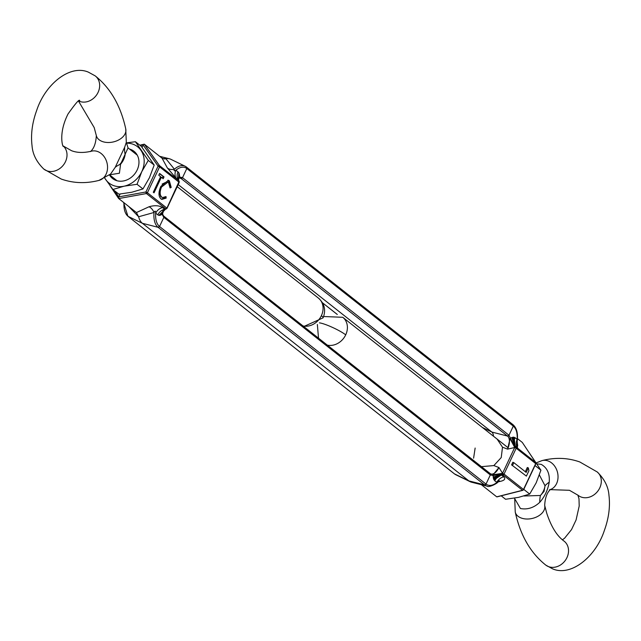 <?xml version="1.0" encoding="UTF-8"?>
<svg xmlns="http://www.w3.org/2000/svg" width="641" height="641" viewBox="0 0 641 641"><rect width="100%" height="100%" fill="white"/><g stroke="black" fill="none" stroke-linecap="round" stroke-linejoin="round"><path stroke-width="0.96" d="M493.193 474.604L492.769 474.981L493.185 475.598L490.317 474.941L163.84 217.355L163.439 215.865A1.282 1.074 128.3 0 1 163.84 217.355L159.537 226.497L486.022 484.083A1.282 1.074 128.3 0 1 484.54 484.884L468.867 480.894L484.54 484.884L486.022 484.083L490.317 474.941A1.282 1.074 -51.7 0 0 489.924 473.459L490.317 474.941L486.022 484.083C489.075 486.303 492.697 485.766 496.879 482.473L494.788 480.814A8.982 7.54 128.3 0 1 501.655 475.157L502.672 474.124L502.568 473.282A8.982 3.678 -15.8 0 1 493.193 474.604L498.93 467.521L502.568 473.282L514.691 447.506L516.197 448.227L514.715 447.466L515.404 447.065L515.388 445.976A8.982 7.54 128.3 0 1 515.076 437.699L517.175 439.349C517.511 433.028 516.221 428.613 513.297 426.113L508.994 435.247L507.52 436.056A10.625 5.569 -70 0 1 507.584 449.141L509.996 438.901A8.982 1.747 -117.2 0 1 514.691 447.506L507.584 449.141L502.504 447.194L501.23 457.554L493.85 465.574L481.359 466.672M535.604 463.788L535.692 463.603A1.282 1.074 128.3 0 0 535.644 462.425A1.282 0.753 -33.7 0 1 535.732 462.522L522.303 442.426L535.644 462.425L516.157 447.049A1.282 0.593 144.7 0 0 515.404 447.065L513.337 437.154L510.108 438.14L509.996 438.901M120.115 194.023L118.761 196.891L118.697 198.574L146.436 193.55A1.282 0.409 -100.3 0 1 145.932 191.971L158.111 166.099A1.282 0.593 -35.3 0 1 159.545 165.69L144.289 144.177L162.021 158.167L167.325 167.886L176.275 178.414A8.982 7.54 128.3 0 1 175.954 170.137C180.137 166.844 183.759 166.307 186.819 168.519L182.517 177.661L186.819 168.519L186.419 167.037A1.282 1.074 128.3 0 1 186.819 168.519L513.297 426.113A1.282 1.074 -51.7 0 0 512.896 424.622L513.297 426.113L508.994 435.247L514.819 447.41L510.34 438.035M492.993 474.717C495.349 475.157 498.53 474.693 502.552 473.322L504.026 474.1L516.197 448.227L535.692 463.603L523.417 489.652M497.087 439.061L502.504 447.194M473.595 458.195L475.141 448.043M493.442 436.192A8.982 4.711 110 0 0 491.847 432.058L507.52 436.056L181.042 178.462L178.823 177.902L181.042 178.462A1.282 1.074 128.3 0 0 182.517 177.661L181.042 178.462A10.625 5.569 -70 0 0 179.921 177.91A10.625 5.569 -70 0 0 178.927 177.821M162.574 158.519L165.915 158.768L174.4 169.192C173.703 170.915 174.216 171.235 175.954 170.137L178.855 172.733L179.656 177.004L182.517 177.661L508.994 435.247A1.282 1.074 128.3 0 1 507.52 436.056L491.847 432.058L482.409 427.483L491.847 432.058L178.198 184.592M497.36 496.655L496.711 496.823L481.319 484.676M523.064 490.036A1.282 0.569 -104.2 0 1 522.808 490.349A1.282 0.569 -104.2 0 1 522.535 490.285L496.711 496.823M497.007 496.879L522.808 490.349L523.649 489.652L535.828 463.78L535.732 462.522A1.282 0.753 -33.7 0 1 535.812 462.842M162.333 213.83L162.077 214.358L163.84 217.355L159.537 226.497A1.282 1.074 128.3 0 1 158.063 227.299L484.54 484.884A23.388 12.259 -70 0 0 487.016 486.118L471.52 482.208A25.023 13.116 -70 0 1 470.19 481.72A25.023 13.116 -70 0 1 468.867 480.894L454.413 473.859A1.282 1.074 128.3 0 1 454.277 473.723M510.004 438.436L514.715 447.466L509.996 438.588M511.59 464.877L526.389 476.111L511.59 464.877L512.816 462.281L513.842 462.658L526.197 472.409L528.328 467.89L527.303 467.513L525.324 471.712M502.576 473.435L493.185 475.598L493.217 477.136L493.618 479.067L502.672 474.124A1.282 0.409 79.7 0 0 503.041 474.909A1.282 1.074 -51.7 0 0 504.026 474.1L502.552 473.33L492.905 474.781M515.076 437.699L513.337 437.154M522.303 442.426L517.455 438.596M494.788 480.814L493.618 479.067M528.328 467.89L528.929 470.718L526.389 476.111M512.624 465.246L513.842 462.658M516.197 448.227A1.282 1.074 128.3 0 0 516.157 447.049L515.388 445.976L517.487 447.626A8.982 7.54 -51.7 0 1 517.175 439.349C517.247 441.881 517.167 441.913 516.934 439.446M514.058 437.21L515.212 446.096M496.567 482.729L496.879 482.473A8.982 7.54 128.3 0 1 503.754 476.816L501.655 475.157L503.041 474.909L522.535 490.285A1.282 1.074 128.3 0 0 523.513 489.476L504.026 474.1M501.703 474.789L493.987 479.869M514.755 447.442L510.108 438.14M492.769 474.981L502.56 473.362M492.833 475.245L502.568 473.395M512.68 437.258L515.212 447.186M502.656 473.875L493.386 478.258M511.83 437.579L515.019 447.298M502.624 473.643L493.217 477.136M470.19 481.72L455.815 474.741A23.388 12.259 110 0 1 454.581 473.963L468.867 480.894L142.39 223.3L128.104 216.378A1.282 1.074 128.3 0 1 127.936 216.273L454.581 473.963A1.282 1.074 128.3 0 1 454.413 473.859L127.936 216.273L123.545 202.404M166.812 208.293L166.908 208.117A1.282 1.074 128.3 0 1 165.923 208.926L164.633 209.254L162.534 207.596A8.982 7.54 -51.7 0 0 155.667 213.253C155.322 219.583 156.612 223.989 159.537 226.497L158.063 227.299L142.39 223.3L128.104 216.378A23.388 12.259 110 0 1 123.977 202.74M114.811 190.962L118.761 196.891L145.932 191.971L147.414 192.741A1.282 1.074 -51.7 0 1 146.436 193.55L165.923 208.926A1.282 0.569 75.8 0 0 166.195 208.99L167.045 208.293L179.216 182.421L178.687 182.348L166.908 208.117L147.414 192.741L159.593 166.868L158.111 166.099L143.167 145.034L142.07 147.366M157.766 214.911A8.982 7.54 -51.7 0 1 164.633 209.254L166.195 208.99A1.282 0.569 75.8 0 0 166.404 208.814L165.146 209.254L158.776 215.392L155.667 213.253C155.611 210.729 155.066 210.472 154.032 212.475L138.624 216.762L128.801 206.546M119.683 164.577L123.28 160.274M178.158 178.198L179.656 177.004L179.784 177.517L178.591 177.869A8.982 2.628 -120.6 0 1 179.047 177.789L178.486 177.974M140.475 145.715L144.289 144.177L139.802 145.186M109.94 185.489L118.609 198.486L136.429 212.564L138.624 216.762A25.023 13.116 -70 0 0 142.39 223.3L158.063 227.299A23.388 12.259 -70 0 1 154.032 212.475A8.982 5.304 69.9 0 0 149.024 206.771L136.429 212.564M516.237 443.468L517.712 445.671L517.175 441.465C518.184 433.693 516.814 428.108 513.064 424.727L186.419 167.037A23.388 12.259 -70 0 0 185.185 166.259L170.81 159.28A25.023 13.116 -70 0 0 169.48 158.792A25.023 13.116 -70 0 0 165.915 158.768L164.288 158.928L162.021 158.167M179.784 177.517L179.047 177.789M493.85 465.574L498.93 467.521A10.625 5.569 -70 0 1 490.485 473.811L163.439 215.865M159.609 173.455L158.768 175.233L160.611 176.684L153.295 192.236L154.032 192.821L161.356 177.269L163.183 178.711L164.024 176.94L159.609 173.455M170.073 187.925L171.203 187.396L169.36 180.842L168.415 180.313L160.859 186.347C158.367 192.172 158.383 196.346 160.899 198.854L161.836 199.391L166.163 198.101L166.011 196.571L162.534 197.54L161.78 197.116C159.713 195.12 159.633 191.763 161.54 187.052L167.822 182.228L168.535 182.629L170.073 187.925M179.2 181.483A1.282 0.753 146.3 0 0 179.119 181.163A1.282 0.753 146.3 0 0 179.039 181.066A1.282 1.074 128.3 0 1 179.079 182.244L159.593 166.868A1.282 1.074 -51.7 0 0 159.545 165.69L178.655 180.554M178.575 177.877L179.336 177.701M163.078 210.721L162.077 214.358L158.776 215.392M162.373 213.998L162.221 212.932M159.457 173.775L164.024 176.94M162.99 176.563L162.309 178.022M160.482 176.956L161.356 177.269M169.36 180.842L168.335 180.474L170.177 187.028L171.203 187.396M167.822 182.228L166.788 181.852L162.101 184.095M160.683 186.739L161.54 187.052M159.144 191.723L160.755 196.739L161.78 197.116M160.755 196.739L162.534 197.54M165.082 197.188L166.163 198.101M165.138 197.732L161.332 199.151M167.91 180.177L168.335 180.474M178.591 177.869L179.48 177.653M178.054 171.788A8.982 7.54 -51.7 0 0 178.366 180.065L176.275 178.414M167.325 167.886A8.982 6.562 149 0 0 174.4 169.192A23.388 12.259 -70 0 1 185.185 166.259L186.587 167.141M178.855 172.733L178.334 179.969L179.216 182.421M162.445 214.358L162.437 212.051L164.016 209.895M179.216 173.543L178.575 180.337M165.514 209.166L159.497 215.448M162.389 214.535L163.711 210.2M178.19 178.751L179.905 177.317M179.448 174.352L178.326 179.528M164.929 209.423L160.162 215.344M179.616 175.466L178.174 178.655M164.064 209.944L161.003 215.023M523.929 495.998L540.451 495.485L544.049 491.431L545.026 485.766L539.377 474.973M536.942 463.868L541.212 464.364C547.238 467.794 549.914 473.739 549.225 482.192C547.823 490.053 544.666 496.759 539.762 502.312C533.897 507.776 527.455 509.843 520.436 508.521L514.691 498.634L515.252 512.079A15.08 9.96 -12.7 0 0 521.269 518.032A15.08 9.96 -12.7 0 0 537.695 516.414A15.08 9.96 -12.7 0 0 544.674 505.437L546.813 513.433C551.26 526.806 557.005 536.028 564.048 541.108A15.08 12.676 -52.8 0 1 566.107 559.2A15.08 12.676 -52.8 0 1 548.656 566.676A15.08 12.676 -52.8 0 1 545.828 565.138C530.516 552.959 520.324 535.275 515.252 512.079M549.225 482.192A25.672 10.032 -13.7 0 0 545.026 485.766A16.297 13.677 -51.7 0 1 543.48 490.894A16.297 13.677 -51.7 0 1 540.451 495.485A25.672 14.887 70.4 0 0 539.762 502.312M137.262 155.17L128.048 147.895L120.572 164.2L119.402 173.238L109.755 174.769M79.708 100.693C79.596 98.722 75.71 103.145 68.034 113.962C57.394 135.067 63.611 148.896 63.195 145.988L71.544 150.707C77.12 152.862 83.795 153.015 91.575 151.164A15.08 12.099 75.9 0 1 97.632 151.524A15.08 12.099 75.9 0 1 107.536 166.524A15.08 12.099 75.9 0 1 98.938 180.409L110.581 174.064L115.212 167.349A25.672 16.233 -168.8 0 1 120.572 164.2A16.297 13.677 128.3 0 0 123.601 159.617A16.297 13.677 128.3 0 0 125.147 154.481A25.672 21.081 -135.7 0 1 124.674 147.23L126.309 142.358L128.048 147.895M115.212 167.349L124.674 147.23M129.522 149.057A17.323 14.543 128.3 0 1 130.596 149.401A17.323 14.543 128.3 0 1 137.166 169.961A17.323 14.543 128.3 0 1 115.997 180.417A17.323 14.543 128.3 0 1 109.507 174.969M126.253 143.167A23.1 19.39 128.3 0 1 140.972 150.371A23.1 19.39 128.3 0 1 141.781 171.652A23.1 19.39 128.3 0 1 124.114 186.186A23.1 19.39 128.3 0 1 105.629 179.448A23.1 19.39 128.3 0 1 104.795 178.118M135.419 141.725L141.324 146.38L154.193 165.066L149.449 177.701L142.951 188.943L131.782 192.244L118.849 194.151L112.944 189.488L124.114 186.186L137.046 184.287L141.781 171.652L148.279 160.402L135.419 141.725L126.261 142.903M104.739 178.15L112.944 189.488M154.193 165.066L148.279 160.402M137.046 184.287L142.951 188.943M531.06 455.511L540.924 470.19L536.188 482.825L529.69 494.075L518.521 497.368L505.581 499.275L501.198 495.813M540.924 470.19L535.019 465.534M529.69 494.075L523.785 489.412M497.704 481.872C504.13 480.894 506.15 479.212 503.754 476.816M517.487 447.626L517.447 444.99M322.455 302.76L337.302 314.467M186.723 167.277L512.896 424.622M163.751 216.113L489.924 473.459M110.172 185.794L118.545 198.357M162.534 207.596C159.136 205.424 154.633 205.144 149.024 206.771M319.41 322.864A16.297 2.364 -154.8 0 1 325.7 324.602A16.297 2.364 25.2 0 1 345.707 334.85A16.297 13.677 128.3 0 1 327.311 345.13M323.641 316.518L342.759 317.295A16.297 13.677 128.3 0 1 345.707 334.85M550.379 489.548A15.08 12.099 -104.1 0 0 557.982 475.35A15.08 12.099 -104.1 0 0 548.119 460.959A15.08 12.099 -104.1 0 0 542.062 460.591L536.261 462.85M550.282 489.636L569.456 490.293L578.078 495.277A15.08 12.636 -50.6 0 0 581.227 497.063A15.08 12.636 -50.6 0 0 598.678 489.884A15.08 12.636 -50.6 0 0 597.212 471.952C604.407 478.963 608.317 486.703 608.95 495.181C610.328 506.462 608.806 518.2 604.383 530.395C595.777 556.965 570.931 576.796 552.654 568.871L545.828 565.138M318.433 298.113C324.554 303.61 326.101 310.188 323.088 317.848A16.297 2.364 -154.8 0 0 321.381 315.66A16.297 13.677 -51.7 0 0 318.433 298.113L177.212 186.683M302.985 325.94A16.297 13.677 -51.7 0 0 321.381 315.66M126.309 142.366L125.748 128.921A15.08 9.96 167.3 0 1 118.777 139.898A15.08 9.96 167.3 0 1 102.344 141.517A15.08 9.96 167.3 0 1 96.326 135.563L94.187 127.567L78.579 101.206M125.748 128.921C120.676 105.725 110.484 88.041 95.172 75.862A15.08 12.676 127.2 0 1 97.24 93.955A15.08 12.676 127.2 0 1 79.78 101.43A15.08 12.676 127.2 0 1 78.867 101.046M63.139 145.916A15.08 12.636 129.4 0 1 64.292 163.8A15.08 12.636 129.4 0 1 46.937 170.826A15.08 12.636 129.4 0 1 43.788 169.048L61.216 179.039C73.266 183.294 85.846 183.751 98.938 180.409M497.128 481.207L499.451 480.75L498.281 481.623C497.913 483.25 488.498 487.985 487.016 486.118M455.815 474.741L454.413 473.859M514.547 444.638L513.986 442.586L514.547 444.638M322.487 302.808L337.246 314.451M178.03 178.158L179.921 177.91M163.607 215.969L162.245 213.469M159.681 156.324L169.48 158.792M164.024 209.911L162.437 212.059L162.245 213.493M165.122 209.262L165.843 209.022M178.39 178.126L178.158 179.296M178.094 179.208L178.182 177.709L178.671 180.618M165.65 209.102L164.617 209.599M164.673 209.567L162.782 210.985M317.359 324.482L318.513 338.192M342.759 317.295L508.153 447.795M542.062 460.591C555.154 457.249 567.734 457.706 579.784 461.961L597.212 471.952M549.425 489.836L550.563 489.403C547.061 492.4 545.09 497.745 544.674 505.437M514.739 498.097L514.691 498.634M562.421 539.794L564.553 538.256L571.532 529.594L576.091 519.931L579.2 506.045L578.991 498.746L577.87 495.1M116.35 180.193L109.619 174.881M90.437 151.596C93.939 148.6 95.91 143.255 96.326 135.563M95.172 75.862L88.346 72.129C70.069 64.204 45.223 84.035 36.617 110.605C32.194 122.8 30.672 134.538 32.05 145.819C32.683 154.297 36.593 162.037 43.788 169.048M323.088 317.848L303.754 326.549"/></g></svg>
